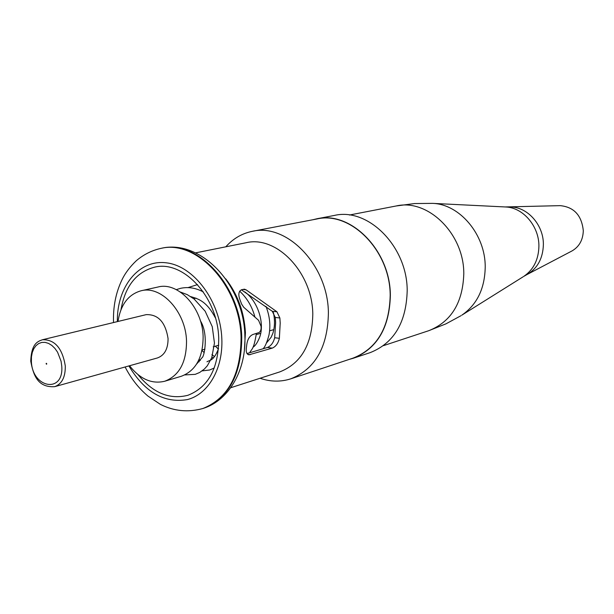 <?xml version="1.0" encoding="UTF-8"?>
<svg xmlns="http://www.w3.org/2000/svg" width="614" height="614" viewBox="0 0 614 614"><rect width="100%" height="100%" fill="white"/><g stroke="black" fill="none" stroke-linecap="round" stroke-linejoin="round"><path stroke-width="0.92" d="M46.104 363.711L46.564 364.232L46.779 363.81L46.319 363.296L46.104 363.711M168.059 338.529C165.442 322.158 158.136 314.199 146.132 314.652L42.481 339.742C54.738 339.435 62.336 348.146 65.284 365.867C65.483 377.034 61.96 383.965 54.715 386.659L157.422 357.954C164.552 355.345 168.098 348.867 168.059 338.529M129.546 365.744C140.061 379.145 151.788 384.318 164.713 381.248C179.273 375.699 186.541 362.245 186.518 340.9C185.796 311.751 161.305 285.234 141.12 290.76C128.341 294.398 120.636 304.628 118.003 321.46M164.713 381.248L181.322 376.259C195.828 370.741 203.096 357.448 203.119 336.38C202.474 307.629 178.167 281.511 158.051 286.999L141.12 290.76M247.005 353.549L267.412 347.478C270.989 345.958 273.414 342.712 274.673 337.738L275.625 322.55L275.279 317.469L272.278 311.283L241.363 289.793M137.943 374.594C152.963 393.029 169.633 399.921 187.938 395.278C208.369 387.234 218.63 368.254 218.714 338.337C217.855 297.153 183.21 259.776 154.544 267.174C136.3 272.063 125.118 286.216 121.004 309.64M260.067 378.262C270.544 381.854 280.782 382.038 290.79 378.823C315.266 368.999 327.799 346.987 328.398 312.795C328.06 265.448 287.068 222.928 252.339 231.324C242.031 233.404 233.19 238.562 225.798 246.813M261.134 328.39L261.05 326.295L258.586 320.331L243.72 307.261L241.647 304.137L240.174 300.284C238.032 294.92 238.493 291.404 241.548 289.739L244.364 289.171L246.014 289.777L276.937 311.789L279.869 317.983L280.207 323.071L279.37 338.306C278.196 343.318 275.839 346.58 272.301 348.1L248.954 354.831C246.721 354.316 245.853 352.029 246.367 347.954L246.767 344.707C247.488 339.435 249.522 336.035 252.861 334.507L259.292 332.481L260.658 330.578L261.134 328.39M290.79 378.823L353.119 358.1C377.011 348.56 389.368 327.646 390.189 295.365C390.22 250.712 350.771 210.863 316.855 218.983L252.339 231.324M349.166 359.413L353.188 358.277C377.142 348.706 389.529 327.746 390.358 295.38C390.389 250.612 350.84 210.656 316.832 218.791L312.764 219.766M353.188 358.277L370.211 352.613C393.981 343.134 406.307 322.473 407.197 290.637C407.32 246.598 368.208 207.371 334.446 215.422L316.832 218.791M509.397 206.995C526.797 206.143 543.689 224.601 543.375 244.579C542.96 258.394 537.503 268.387 527.012 274.55L572.041 250.919C579.232 246.705 582.985 239.974 583.3 230.726C581.711 215.407 574.029 207.048 560.237 205.644L505.115 206.949M61.753 366.082L61.07 361.239L57.555 352.16L54.907 348.399L51.837 345.429L48.506 343.379L45.083 342.366L41.737 342.435L38.644 343.564L35.95 345.705L33.793 348.737L32.266 352.505L31.452 356.826L31.383 361.477C32.289 388.409 64.033 393.827 61.753 366.082M225.752 278.894C237.725 294.336 244.288 312.296 245.416 332.773L244.364 350.287M113.529 322.542C112.999 307.015 115.77 292.863 121.856 280.084C125.018 273.353 129.846 266.89 136.346 260.697C143.638 254.511 151.888 250.389 161.098 248.34C196.917 239.552 240.128 286.155 241.064 337.554C240.857 374.64 228.116 398.294 202.858 408.517L203.533 408.295C228.792 398.072 241.532 374.433 241.747 337.362C240.811 285.994 197.616 239.422 161.797 248.202L161.451 248.271M128.902 365.921C144.704 392.239 164.207 403.459 187.423 399.576C208.307 394.211 223.151 368.807 221.831 338.721C220.464 301.52 194.001 265.954 166.402 262.83C138.779 259.2 116.783 286.853 117.351 321.621M230.71 387.741L279.731 371.915C301.305 363.411 312.326 344.101 312.795 313.977C312.419 272.462 276.461 235.147 246.06 242.753L195.551 252.868M203.196 408.41L203.533 408.295C229.513 399.983 246.521 369.329 244.863 335.582C243.958 285.472 201.392 239.345 161.797 248.202L161.098 248.34M242.745 289.455L246.014 289.777M272.278 311.283L276.937 311.789M275.279 317.469L279.869 317.983M274.673 337.738L279.37 338.306M267.412 347.478L272.301 348.1M247.703 354.339L250.32 354.677M460.991 315.696L445.917 323.87L428.71 330.716C451.067 321.882 462.764 302.948 463.793 273.936C464.192 233.865 427.912 198.406 396.191 205.974L349.42 215.03M523.297 276.691L461.805 315.182C477.017 304.69 484.822 288.611 485.221 266.944C485.444 234.678 459.779 204.201 432.663 203.372L414.55 203.549L396.191 205.974M527.012 274.55L523.826 276.354C533.566 269.646 538.593 259.599 538.908 246.214C539.169 226.297 523.143 207.563 505.744 206.979L432.663 203.372M42.481 339.742C38.114 341.361 31.429 343.034 30.746 361.178M193.717 298.703L196.058 298.151M125.11 366.98C131.081 378.6 138.695 388.301 147.966 396.084L160.423 404.38C173.954 411.203 188.099 412.585 202.858 408.517M202.106 349.949L204.953 349.143M213.219 346.803L218.737 345.237M256.276 334.599L260.72 333.341M269.623 330.823L273.844 329.626M30.746 361.216C33.233 374.279 37.254 387.818 54.715 386.659M263.022 348.783C264.926 347.14 266.906 342.581 268.963 335.121C270.782 325.758 269.784 316.172 265.969 306.348M249.683 352.751C251.847 348.43 253.597 350.425 256.376 333.509M254.856 316.832C252.108 306.609 247.035 298.043 239.637 291.136M197.524 284.589L188.022 287.613M201.891 370.91L209.612 370.004L214.278 367.993M203.341 291.957C195.82 287.897 188.229 286.684 180.562 288.327L176.31 289.639M184.791 374.924L195.244 374.348L199.673 372.468L204.393 369.014L207.332 365.76L211.769 357.67L214.455 343.08L212.252 326.633L205.153 311.191L194.17 299.056L187.293 294.651L180.362 292.018M253.513 345.943L254.234 346.104M215.353 346.196L218.384 349.097M201.991 350.51L204.14 352.605M211.907 357.294L213.442 357.755M198.092 361.477L199.182 361.807M211.937 354.554L214.439 356.619M199.097 359.413L200.341 360.426M266.392 343.088L271.127 337.27L272.869 333.256C274.834 327.07 275.003 320.132 273.391 312.442M252.976 347.179C255.301 345.928 257.573 342.497 259.799 336.879C264.695 322.979 257.911 301.29 244.817 291.896M206.956 361.799C209.927 359.858 213.449 361.462 218.53 348.645M215.437 317.968C206.672 301.29 198.767 299.01 190.731 296.608M196.603 364.079L202.113 357.632C204.378 356.78 208.683 333.916 200.371 320.723M428.71 330.716L383.466 345.651"/></g></svg>
